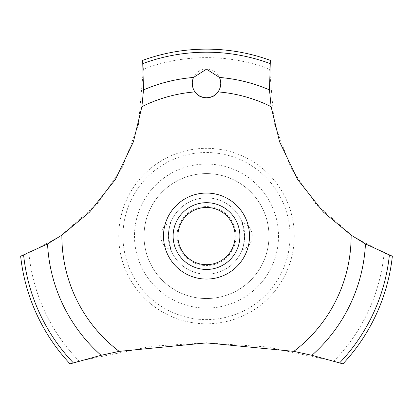 <?xml version="1.0" encoding="UTF-8"?>
<svg xmlns="http://www.w3.org/2000/svg" width="413" height="413" viewBox="0 0 413 413"><rect width="100%" height="100%" fill="white"/><g stroke="black" fill="none" stroke-linecap="round" stroke-linejoin="round"><path stroke-width="0.31" stroke-dasharray="2.06 1.55" d="M268.971 236.066A62.471 62.471 0 0 1 206.5 298.537A62.471 62.471 0 0 1 144.029 236.066A62.471 62.471 0 0 1 206.5 173.594A62.471 62.471 0 0 1 268.971 236.066A62.471 62.471 0 0 1 206.5 298.537A62.471 62.471 0 0 1 144.029 236.066A62.471 62.471 0 0 1 206.5 173.594A62.471 62.471 0 0 1 268.971 236.066M290.045 236.066A83.545 83.545 0 0 1 206.5 319.61A83.545 83.545 0 0 1 122.955 236.066A83.545 83.545 0 0 1 206.5 152.526A83.545 83.545 0 0 1 290.045 236.066M278.512 236.066A72.012 72.012 0 0 1 206.5 308.077A72.012 72.012 0 0 1 134.488 236.066A72.012 72.012 0 0 1 206.5 164.059A72.012 72.012 0 0 1 278.512 236.066M294.247 236.066A87.747 87.747 0 0 1 206.5 323.813A87.747 87.747 0 0 1 118.753 236.066A87.747 87.747 0 0 1 206.5 148.319A87.747 87.747 0 0 1 294.247 236.066M79.193 361.101A178.442 178.442 0 0 1 28.864 252.999L60.474 236.066L97.984 203.041L122.377 167.306L138.443 124.711L143.399 69.157A178.442 178.442 0 0 1 269.601 69.157L274.196 123.203L290.974 167.967L315.733 203.862L352.526 236.066L384.136 252.999A178.442 178.442 0 0 1 333.807 361.101L266.462 346.863L206.5 342.888L152.428 346.115L79.193 361.101L70.076 363.874A186.939 186.939 0 0 1 20.65 256.205L28.874 252.993M143.399 69.167L142.655 60.37A186.939 186.939 0 0 1 270.345 60.37L269.601 69.167M206.5 69.157C187.657 68.883 188.235 98.604 206.5 97.773C224.811 98.562 225.312 68.883 206.5 69.157M168.349 236.066A38.151 38.151 0 0 0 206.5 274.217A38.151 38.151 0 0 0 244.651 236.066C243.861 244.243 243.009 248.812 242.106 249.762C243.009 248.812 243.861 244.243 244.651 236.066A38.151 38.151 0 0 0 206.5 197.915A38.151 38.151 0 0 0 168.349 236.066L170.894 249.762L168.349 236.066A38.151 38.151 0 0 0 206.5 274.217A38.151 38.151 0 0 0 244.651 236.066L242.106 222.37L244.651 236.066A38.151 38.151 0 0 0 206.5 197.915A38.151 38.151 0 0 0 168.349 236.066C169.139 227.888 169.991 223.325 170.894 222.37C169.991 223.325 169.139 227.888 168.349 236.066M177.027 236.066A29.473 29.473 0 0 1 206.5 206.593A29.473 29.473 0 0 1 235.973 236.066A29.473 29.473 0 0 1 206.5 265.538A29.473 29.473 0 0 1 177.027 236.066M173.119 236.066A33.381 33.381 0 0 1 206.5 202.685A33.381 33.381 0 0 1 239.881 236.066A33.381 33.381 0 0 1 206.5 269.446A33.381 33.381 0 0 1 173.119 236.066M384.126 252.993L392.35 256.205A186.939 186.939 0 0 1 342.924 363.874L333.807 361.101M242.106 249.762A14.305 14.305 0 0 0 242.106 222.37M170.894 222.37A14.305 14.305 0 0 0 170.894 249.762"/><path stroke-width="0.62" d="M61.873 235.121L47.547 243.944L20.65 256.205A186.939 186.939 0 0 0 70.076 363.874L101.087 355.299L119.187 351.365L206.5 342.888L293.813 351.365L311.918 355.299L342.924 363.874A186.939 186.939 0 0 0 392.35 256.205L365.453 243.944L351.127 235.121L323.389 212.065L297.53 179.356L279.565 141.726L271.098 106.668L269.493 89.91L270.345 60.37A186.939 186.939 0 0 0 142.655 60.37L143.507 89.915L141.902 106.668L133.435 141.726L115.47 179.356L89.611 212.065L61.873 235.121A144.627 144.627 0 0 0 61.873 236.066A144.627 144.627 0 0 0 119.187 351.365M206.5 69.157L219.479 77.448C221.559 82.512 221.084 87.329 218.054 91.903C215.684 95.398 211.833 97.354 206.5 97.773C201.167 97.354 197.316 95.398 194.946 91.903C191.916 87.324 191.441 82.502 193.521 77.443L206.5 69.157M177.889 236.066A28.611 28.611 0 0 0 206.5 264.681A28.611 28.611 0 0 0 235.111 236.066A28.611 28.611 0 0 0 206.5 207.455A28.611 28.611 0 0 0 177.889 236.066M239.881 236.066A33.381 33.381 0 0 1 206.5 269.446A33.381 33.381 0 0 1 173.119 236.066A33.381 33.381 0 0 1 206.5 202.685A33.381 33.381 0 0 1 239.881 236.066M218.054 91.903A144.627 144.627 0 0 1 271.098 106.668M351.127 235.121A144.627 144.627 0 0 1 351.127 236.066A144.627 144.627 0 0 1 293.813 351.365M141.902 106.668A144.627 144.627 0 0 1 194.946 91.903M206.5 279.069A43.004 43.004 0 0 1 163.496 236.066A43.004 43.004 0 0 1 206.5 193.062A43.004 43.004 0 0 1 249.504 236.066A43.004 43.004 0 0 1 206.5 279.069M219.479 77.448A159.15 159.15 0 0 1 269.493 89.915M142.97 63.525A183.868 183.868 0 0 1 270.03 63.525M143.507 89.915A159.15 159.15 0 0 1 193.521 77.448M389.382 255.095A183.868 183.868 0 0 1 339.662 362.857M365.453 243.944A159.15 159.15 0 0 1 311.913 355.299M101.087 355.299A159.15 159.15 0 0 1 47.547 243.944M73.338 362.857A183.868 183.868 0 0 1 23.618 255.095"/></g></svg>
